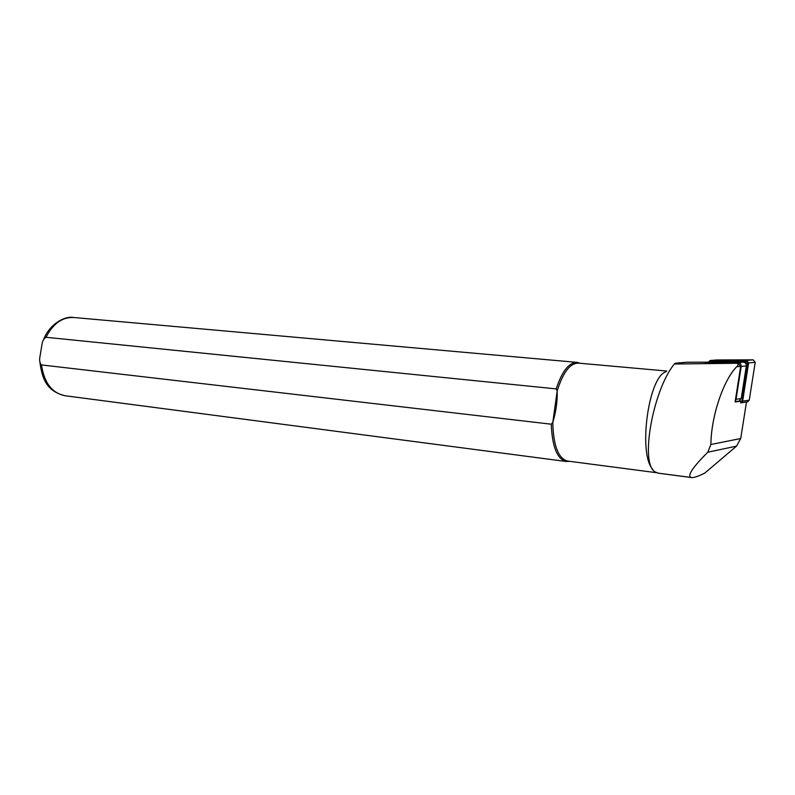 <?xml version="1.0" encoding="UTF-8"?>
<svg xmlns="http://www.w3.org/2000/svg" width="795" height="795" viewBox="0 0 795 795"><rect width="100%" height="100%" fill="white"/><g stroke="black" fill="none" stroke-linecap="round" stroke-linejoin="round"><path stroke-width="1.19" d="M741.824 400.978L735.107 401.972L740.672 366.336L738.098 363.156L705.205 363.116M708.126 362.182L687.069 362.222L675.462 363.186L674.369 364.001L736.925 363.265C738.515 364.08 738.446 365.233 736.687 366.714C723.231 380.437 711.187 416.391 710.869 444.504L707.818 452.196C692.743 467.241 687.128 475.649 690.994 477.417L691.59 477.557C693.956 477.815 698.378 476.304 704.847 473.025L736.528 446.144L740.731 438.512L746.485 402.012M674.369 364.001C652.963 389.828 639.597 464.002 655.169 471.902L658.31 473.194L691.59 477.557M665.952 371.822C648.412 376.452 637.898 454.024 652.844 469.487M666.816 371.036L578.472 363.136C570.104 363.047 563.009 372.308 557.186 390.931L556.192 388.894L46.021 337.289C43.964 338.501 42.652 340.697 42.085 343.867L39.82 357.442C39.303 360.731 39.849 363.216 41.479 364.925L551.273 424.202L552.793 422.433C556.013 411.86 557.484 401.356 557.186 390.931L552.793 422.433C553.38 445.637 558.299 458.506 567.56 461.05L656.561 472.707M580.191 363.295L577.289 362.411C569.121 362.242 562.085 371.066 556.192 388.894M551.273 424.202C552.167 446.691 557.156 459.122 566.239 461.498L569.439 461.289M735.156 401.614L738.187 401.177M711.585 362.252L743.275 362.152C745.392 362.441 746.416 363.693 746.346 365.929L741.218 398.573L736.041 399.319L735.256 400.968M736.041 399.319L741.179 366.425C741.248 364.18 740.225 362.908 738.098 362.619L706.715 362.679L705.076 363.206M739.211 401.018L741.218 398.573M741.834 400.918L740.632 402.349L742.123 401.058L747.837 362.729L746.813 361.477L710.273 361.556L708.593 362.361L710.044 361.049L746.584 360.96L748.125 362.848L742.123 401.058M746.376 365.601L746.535 365.322C747.071 363.285 746.326 362.291 744.309 362.341M708.067 362.56L710.034 360.523L746.584 360.423L748.632 362.937L742.629 401.157L740.642 402.886M716.583 359.976L753.183 359.837L755.22 362.331L749.248 400.183L747.27 401.902M736.925 363.265L738.098 363.156M736.687 366.714L740.672 366.336M710.869 444.504L740.731 438.512M707.818 452.196L736.528 446.144M691.203 477.477L657.773 473.095M576.941 362.371L73.905 317.513C62.348 316.947 53.056 323.535 46.021 337.289M41.479 364.925C44.182 382.793 52.013 393.058 64.971 395.721C45.961 391.07 41.906 377.625 39.859 361.695M746.346 365.929L741.179 366.425M743.275 362.152L738.098 362.619M712.052 362.212L706.715 362.679M716.871 359.946L710.034 360.523M753.183 359.837L746.584 360.423M755.22 362.331L748.632 362.937M749.248 400.183L742.629 401.157M746.584 360.96L746.813 361.477M710.044 361.049L710.273 361.556M569.21 461.259L568.663 461.458M43.526 339.813C49.25 324.181 64.892 315.734 73.269 317.463M64.971 395.721L566.239 461.498M741.298 402.787L747.926 401.793"/></g></svg>
